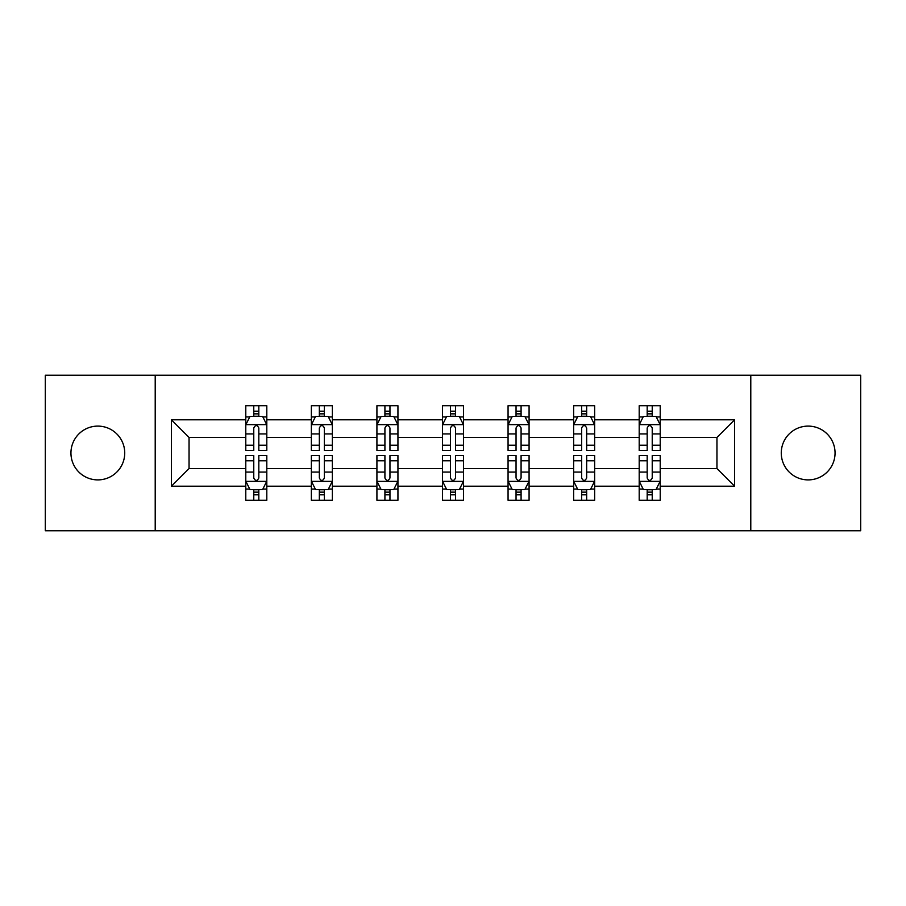 <?xml version="1.0" encoding="UTF-8"?>
<svg xmlns="http://www.w3.org/2000/svg" width="906" height="906" viewBox="0 0 906 906"><rect width="100%" height="100%" fill="white"/><g stroke="black" fill="none" stroke-linecap="round" stroke-linejoin="round"><path stroke-width="1.36" d="M808.163 426.103A26.897 26.897 0 0 0 781.266 453A26.897 26.897 0 0 0 808.163 479.897A26.897 26.897 0 0 0 835.06 453A26.897 26.897 0 0 0 808.163 426.103M97.837 426.103A26.897 26.897 0 0 0 70.94 453A26.897 26.897 0 0 0 97.837 479.897A26.897 26.897 0 0 0 124.734 453A26.897 26.897 0 0 0 97.837 426.103M750.791 530.757L860.7 530.757L860.7 375.243L750.791 375.243L750.791 530.757L155.209 530.757L155.209 375.243L45.3 375.243L45.3 530.757L155.209 530.757M660.214 486.205L660.214 468.549L716.952 468.549L734.607 486.205L660.214 486.205L660.214 500.282L652.229 500.282L652.229 489.568M750.791 375.243L155.209 375.243M639.194 486.205L594.642 486.205L594.642 468.549L639.194 468.549L639.194 500.282L660.214 500.282L660.214 489.059L656.261 489.059M594.642 486.205L594.642 500.282L586.658 500.282L586.658 489.568M573.634 486.205L529.081 486.205L529.081 468.549L573.634 468.549L573.634 500.282L594.642 500.282L594.642 489.059L590.689 489.059M529.081 486.205L529.081 500.282L521.086 500.282L521.086 489.568M508.062 486.205L463.51 486.205L463.51 468.549L508.062 468.549L508.062 500.282L529.081 500.282L529.081 489.059L525.129 489.059M463.51 486.205L463.51 500.282L455.525 500.282L455.525 489.568M442.49 486.205L397.938 486.205L397.938 468.549L442.49 468.549L442.49 500.282L463.51 500.282L463.51 489.059L459.557 489.059M397.938 486.205L397.938 500.282L389.954 500.282L389.954 489.568M376.919 486.205L332.366 486.205L332.366 468.549L376.919 468.549L376.919 500.282L397.938 500.282L397.938 489.059L393.985 489.059M332.366 486.205L332.366 500.282L324.382 500.282L324.382 489.568M311.358 486.205L266.806 486.205L266.806 468.549L311.358 468.549L311.358 500.282L332.366 500.282L332.366 489.059L328.425 489.059M266.806 486.205L266.806 500.282L258.822 500.282L258.822 489.568M245.786 486.205L171.393 486.205L171.393 419.795L245.786 419.795L245.786 437.451L189.048 437.451L189.048 468.549L245.786 468.549L245.786 500.282L266.806 500.282L266.806 489.059L262.853 489.059M249.739 416.941L245.786 416.941L245.786 405.718L245.786 419.795M253.771 416.432L253.771 405.718L245.786 405.718L266.806 405.718L266.806 419.795L311.358 419.795L311.358 405.718L332.366 405.718L332.366 419.795L376.919 419.795L376.919 405.718L397.938 405.718L397.938 419.795L442.49 419.795L442.49 405.718L463.51 405.718L463.51 419.795L508.062 419.795L508.062 405.718L529.081 405.718L529.081 419.795L573.634 419.795L573.634 405.718L594.642 405.718L594.642 419.795L639.194 419.795L639.194 405.718L660.214 405.718L660.214 419.795L734.607 419.795L734.607 486.205M639.194 419.795L639.194 437.451L594.642 437.451L594.642 419.795M573.634 419.795L573.634 437.451L529.081 437.451L529.081 419.795M508.062 419.795L508.062 437.451L463.51 437.451L463.51 419.795M442.49 419.795L442.49 437.451L397.938 437.451L397.938 419.795M376.919 419.795L376.919 437.451L332.366 437.451L332.366 419.795M311.358 419.795L311.358 437.451L266.806 437.451L266.806 419.795M171.393 419.795L189.048 437.451M716.952 468.549L716.952 437.451L660.214 437.451L660.214 419.795M647.178 416.228L652.229 416.228M581.618 416.228L586.658 416.228M516.046 416.228L521.086 416.228M450.475 416.228L455.525 416.228M384.914 416.228L389.954 416.228M319.342 416.228L324.382 416.228M253.771 416.228L258.822 416.228M253.771 489.772L258.822 489.772M319.342 489.772L324.382 489.772M384.914 489.772L389.954 489.772M450.475 489.772L455.525 489.772M516.046 489.772L521.086 489.772M581.618 489.772L586.658 489.772M647.178 489.772L652.229 489.772M189.048 468.549L171.393 486.205M734.607 419.795L716.952 437.451M258.822 411.177L253.771 411.177M245.786 445.208L245.786 450.475L253.771 450.475L253.771 445.208L245.786 445.208L245.786 437.451M266.806 437.451L266.806 450.475L258.822 450.475L258.822 427.994C257.134 424.755 255.458 424.755 253.771 427.994L253.771 445.208M262.853 416.941L266.806 416.941L266.806 405.718L258.822 405.718L258.822 416.432M266.806 424.835L262.604 416.432L249.988 416.432L245.786 424.835M253.771 494.823L258.822 494.823M266.806 460.792L266.806 455.525L258.822 455.525L258.822 460.792L266.806 460.792L266.806 468.549M245.786 468.549L245.786 455.525L253.771 455.525L253.771 478.006C255.458 481.245 257.134 481.245 258.822 478.006L258.822 460.792M249.739 489.059L245.786 489.059L245.786 500.282L253.771 500.282L253.771 489.568M245.786 481.165L249.988 489.568L262.604 489.568L266.806 481.165M324.382 411.177L319.342 411.177M315.311 416.941L311.358 416.941L311.358 405.718L319.342 405.718L319.342 416.432M311.358 445.208L311.358 450.475L319.342 450.475L319.342 445.208L311.358 445.208L311.358 437.451M332.366 437.451L332.366 450.475L324.382 450.475L324.382 427.994C322.706 424.755 321.03 424.755 319.342 427.994L319.342 445.208M328.425 416.941L332.366 416.941L332.366 405.718L324.382 405.718L324.382 416.432M332.366 424.835L328.165 416.432L315.56 416.432L311.358 424.835M389.954 411.177L384.914 411.177M380.871 416.941L376.919 416.941L376.919 405.718L384.914 405.718L384.914 416.432M376.919 445.208L376.919 450.475L384.914 450.475L384.914 445.208L376.919 445.208L376.919 437.451M397.938 437.451L397.938 450.475L389.954 450.475L389.954 427.994C388.278 424.755 386.59 424.755 384.914 427.994L384.914 445.208M393.985 416.941L397.938 416.941L397.938 405.718L389.954 405.718L389.954 416.432M397.938 424.835L393.736 416.432L381.132 416.432L376.919 424.835M319.342 494.823L324.382 494.823M332.366 460.792L332.366 455.525L324.382 455.525L324.382 460.792L332.366 460.792L332.366 468.549M311.358 468.549L311.358 455.525L319.342 455.525L319.342 478.006C321.018 481.245 322.706 481.245 324.382 478.006L324.382 460.792M315.311 489.059L311.358 489.059L311.358 500.282L319.342 500.282L319.342 489.568M311.358 481.165L315.56 489.568L328.165 489.568L332.366 481.165M384.914 494.823L389.954 494.823M397.938 460.792L397.938 455.525L389.954 455.525L389.954 460.792L397.938 460.792L397.938 468.549M376.919 468.549L376.919 455.525L384.914 455.525L384.914 478.006C386.59 481.245 388.266 481.245 389.954 478.006L389.954 460.792M380.871 489.059L376.919 489.059L376.919 500.282L384.914 500.282L384.914 489.568M376.919 481.165L381.132 489.568L393.736 489.568L397.938 481.165M455.525 411.177L450.475 411.177M446.443 416.941L442.49 416.941L442.49 405.718L450.475 405.718L450.475 416.432M442.49 445.208L442.49 450.475L450.475 450.475L450.475 445.208L442.49 445.208L442.49 437.451M463.51 437.451L463.51 450.475L455.525 450.475L455.525 427.994C453.838 424.755 452.162 424.755 450.475 427.994L450.475 445.208M459.557 416.941L463.51 416.941L463.51 405.718L455.525 405.718L455.525 416.432M463.51 424.835L459.308 416.432L446.692 416.432L442.49 424.835M450.475 494.823L455.525 494.823M463.51 460.792L463.51 455.525L455.525 455.525L455.525 460.792L463.51 460.792L463.51 468.549M442.49 468.549L442.49 455.525L450.475 455.525L450.475 478.006C452.162 481.245 453.838 481.245 455.525 478.006L455.525 460.792M446.443 489.059L442.49 489.059L442.49 500.282L450.475 500.282L450.475 489.568M442.49 481.165L446.692 489.568L459.308 489.568L463.51 481.165M521.086 411.177L516.046 411.177M512.015 416.941L508.062 416.941L508.062 405.718L516.046 405.718L516.046 416.432M508.062 445.208L508.062 450.475L516.046 450.475L516.046 445.208L508.062 445.208L508.062 437.451M529.081 437.451L529.081 450.475L521.086 450.475L521.086 427.994C519.41 424.755 517.734 424.755 516.046 427.994L516.046 445.208M525.129 416.941L529.081 416.941L529.081 405.718L521.086 405.718L521.086 416.432M529.081 424.835L524.868 416.432L512.264 416.432L508.062 424.835M516.046 494.823L521.086 494.823M529.081 460.792L529.081 455.525L521.086 455.525L521.086 460.792L529.081 460.792L529.081 468.549M508.062 468.549L508.062 455.525L516.046 455.525L516.046 478.006C517.722 481.245 519.41 481.245 521.086 478.006L521.086 460.792M512.015 489.059L508.062 489.059L508.062 500.282L516.046 500.282L516.046 489.568M508.062 481.165L512.264 489.568L524.868 489.568L529.081 481.165M586.658 411.177L581.618 411.177M577.575 416.941L573.634 416.941L573.634 405.718L581.618 405.718L581.618 416.432M573.634 445.208L573.634 450.475L581.618 450.475L581.618 445.208L573.634 445.208L573.634 437.451M594.642 437.451L594.642 450.475L586.658 450.475L586.658 427.994C584.982 424.755 583.294 424.755 581.618 427.994L581.618 445.208M590.689 416.941L594.642 416.941L594.642 405.718L586.658 405.718L586.658 416.432M594.642 424.835L590.44 416.432L577.835 416.432L573.634 424.835M581.618 494.823L586.658 494.823M594.642 460.792L594.642 455.525L586.658 455.525L586.658 460.792L594.642 460.792L594.642 468.549M573.634 468.549L573.634 455.525L581.618 455.525L581.618 478.006C583.294 481.245 584.97 481.245 586.658 478.006L586.658 460.792M577.575 489.059L573.634 489.059L573.634 500.282L581.618 500.282L581.618 489.568M573.634 481.165L577.835 489.568L590.44 489.568L594.642 481.165M652.229 411.177L647.178 411.177M643.147 416.941L639.194 416.941L639.194 405.718L647.178 405.718L647.178 416.432M639.194 445.208L639.194 450.475L647.178 450.475L647.178 445.208L639.194 445.208L639.194 437.451M660.214 437.451L660.214 450.475L652.229 450.475L652.229 427.994C650.542 424.755 648.866 424.755 647.178 427.994L647.178 445.208M656.261 416.941L660.214 416.941L660.214 405.718L652.229 405.718L652.229 416.432M660.214 424.835L656.012 416.432L643.396 416.432L639.194 424.835M647.178 494.823L652.229 494.823M660.214 460.792L660.214 455.525L652.229 455.525L652.229 460.792L660.214 460.792L660.214 468.549M639.194 468.549L639.194 455.525L647.178 455.525L647.178 478.006C648.866 481.245 650.542 481.245 652.229 478.006L652.229 460.792M643.147 489.059L639.194 489.059L639.194 500.282L647.178 500.282L647.178 489.568M639.194 481.165L643.396 489.568L656.012 489.568L660.214 481.165M266.692 424.631L245.888 424.631M266.806 445.208L258.822 445.208M253.771 433.94L245.786 433.94M266.806 433.94L258.822 433.94M258.822 413.849L253.771 413.849M245.888 481.369L266.692 481.369M245.786 460.792L253.771 460.792M258.822 472.06L266.806 472.06M245.786 472.06L253.771 472.06M253.771 492.151L258.822 492.151M332.264 424.631L311.46 424.631M332.366 445.208L324.382 445.208M319.342 433.94L311.358 433.94M332.366 433.94L324.382 433.94M324.382 413.849L319.342 413.849M397.836 424.631L377.032 424.631M397.938 445.208L389.954 445.208M384.914 433.94L376.919 433.94M397.938 433.94L389.954 433.94M389.954 413.849L384.914 413.849M311.46 481.369L332.264 481.369M311.358 460.792L319.342 460.792M324.382 472.06L332.366 472.06M311.358 472.06L319.342 472.06M319.342 492.151L324.382 492.151M377.032 481.369L397.836 481.369M376.919 460.792L384.914 460.792M389.954 472.06L397.938 472.06M376.919 472.06L384.914 472.06M384.914 492.151L389.954 492.151M463.408 424.631L442.592 424.631M463.51 445.208L455.525 445.208M450.475 433.94L442.49 433.94M463.51 433.94L455.525 433.94M455.525 413.849L450.475 413.849M442.592 481.369L463.408 481.369M442.49 460.792L450.475 460.792M455.525 472.06L463.51 472.06M442.49 472.06L450.475 472.06M450.475 492.151L455.525 492.151M528.968 424.631L508.164 424.631M529.081 445.208L521.086 445.208M516.046 433.94L508.062 433.94M529.081 433.94L521.086 433.94M521.086 413.849L516.046 413.849M508.164 481.369L528.968 481.369M508.062 460.792L516.046 460.792M521.086 472.06L529.081 472.06M508.062 472.06L516.046 472.06M516.046 492.151L521.086 492.151M594.54 424.631L573.736 424.631M594.642 445.208L586.658 445.208M581.618 433.94L573.634 433.94M594.642 433.94L586.658 433.94M586.658 413.849L581.618 413.849M573.736 481.369L594.54 481.369M573.634 460.792L581.618 460.792M586.658 472.06L594.642 472.06M573.634 472.06L581.618 472.06M581.618 492.151L586.658 492.151M660.112 424.631L639.308 424.631M660.214 445.208L652.229 445.208M647.178 433.94L639.194 433.94M660.214 433.94L652.229 433.94M652.229 413.849L647.178 413.849M639.308 481.369L660.112 481.369M639.194 460.792L647.178 460.792M652.229 472.06L660.214 472.06M639.194 472.06L647.178 472.06M647.178 492.151L652.229 492.151"/></g></svg>
